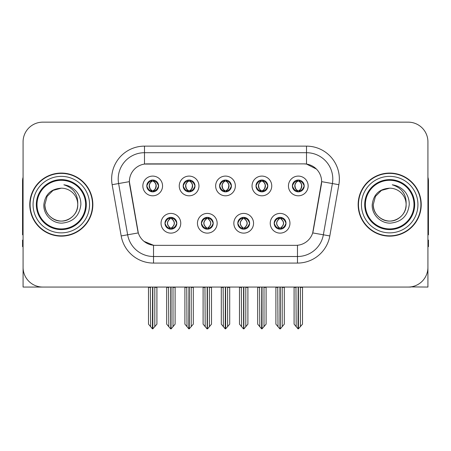 <?xml version="1.0" encoding="UTF-8"?>
<svg xmlns="http://www.w3.org/2000/svg" width="451" height="451" viewBox="0 0 451 451"><rect width="100%" height="100%" fill="white"/><g stroke="black" fill="none" stroke-linecap="round" stroke-linejoin="round"><path stroke-width="0.68" d="M219.586 185.947A5.914 5.914 0 0 0 225.5 191.861A5.914 5.914 0 0 0 231.414 185.947A5.914 5.914 0 0 0 225.5 180.034A5.914 5.914 0 0 0 219.586 185.947L219.643 185.947C220.866 189.251 222.399 190.841 224.248 190.722L223.848 191.624M215.646 185.947A9.854 9.854 0 0 0 225.5 195.802A9.854 9.854 0 0 0 235.354 185.947A9.854 9.854 0 0 0 225.5 176.093A9.854 9.854 0 0 0 215.646 185.947M237.784 223.268A5.914 5.914 0 0 0 243.698 229.181A5.914 5.914 0 0 0 249.612 223.268A5.914 5.914 0 0 0 243.698 217.354A5.914 5.914 0 0 0 237.784 223.268L237.84 223.268C238.962 226.447 240.496 228.043 242.452 228.043L243.151 228.043C239.239 224.857 239.239 221.672 243.151 218.487L242.452 218.487C240.535 218.447 238.996 220.043 237.84 223.268M233.844 223.268A9.854 9.854 0 0 0 243.698 233.122A9.854 9.854 0 0 0 253.552 223.268A9.854 9.854 0 0 0 243.698 213.413A9.854 9.854 0 0 0 233.844 223.268M255.988 185.947A5.914 5.914 0 0 0 261.896 191.861A5.914 5.914 0 0 0 267.809 185.947A5.914 5.914 0 0 0 261.896 180.034A5.914 5.914 0 0 0 255.988 185.947L256.038 185.947C257.267 189.251 258.801 190.841 260.644 190.722L260.244 191.624M252.041 185.947A9.854 9.854 0 0 0 261.896 195.802A9.854 9.854 0 0 0 271.756 185.947A9.854 9.854 0 0 0 261.896 176.093A9.854 9.854 0 0 0 252.041 185.947M292.383 185.947A5.914 5.914 0 0 0 298.297 191.861A5.914 5.914 0 0 0 304.211 185.947A5.914 5.914 0 0 0 298.297 180.034A5.914 5.914 0 0 0 292.383 185.947L292.44 185.947C293.663 189.251 295.196 190.841 297.046 190.722L296.645 191.624M288.443 185.947A9.854 9.854 0 0 0 298.297 195.802A9.854 9.854 0 0 0 308.151 185.947A9.854 9.854 0 0 0 298.297 176.093A9.854 9.854 0 0 0 288.443 185.947M183.191 185.947A5.914 5.914 0 0 0 189.104 191.861A5.914 5.914 0 0 0 195.012 185.947A5.914 5.914 0 0 0 189.104 180.034A5.914 5.914 0 0 0 183.191 185.947L183.241 185.947C184.47 189.251 186.004 190.841 187.853 190.722L187.447 191.624M179.244 185.947A9.854 9.854 0 0 0 189.104 195.802A9.854 9.854 0 0 0 198.959 185.947A9.854 9.854 0 0 0 189.104 176.093A9.854 9.854 0 0 0 179.244 185.947M146.789 185.947A5.914 5.914 0 0 0 152.703 191.861A5.914 5.914 0 0 0 158.617 185.947A5.914 5.914 0 0 0 152.703 180.034A5.914 5.914 0 0 0 146.789 185.947L146.846 185.947C148.069 189.251 149.602 190.841 151.451 190.722L151.051 191.624M142.849 185.947A9.854 9.854 0 0 0 152.703 195.802A9.854 9.854 0 0 0 162.557 185.947A9.854 9.854 0 0 0 152.703 176.093A9.854 9.854 0 0 0 142.849 185.947M164.987 223.268A5.914 5.914 0 0 0 170.901 229.181A5.914 5.914 0 0 0 176.815 223.268A5.914 5.914 0 0 0 170.901 217.354A5.914 5.914 0 0 0 164.987 223.268L165.043 223.268C166.165 226.447 167.699 228.043 169.655 228.043L170.354 228.043C166.442 224.857 166.442 221.672 170.354 218.487L169.655 218.487C167.738 218.447 166.199 220.043 165.043 223.268M161.046 223.268A9.854 9.854 0 0 0 170.901 233.122A9.854 9.854 0 0 0 180.755 223.268A9.854 9.854 0 0 0 170.901 213.413A9.854 9.854 0 0 0 161.046 223.268M201.388 223.268A5.914 5.914 0 0 0 207.302 229.181A5.914 5.914 0 0 0 213.216 223.268A5.914 5.914 0 0 0 207.302 217.354A5.914 5.914 0 0 0 201.388 223.268L201.445 223.268C202.561 226.447 204.1 228.043 206.051 228.043L206.75 228.043C202.837 224.857 202.837 221.672 206.75 218.487L206.051 218.487C204.134 218.447 202.6 220.043 201.445 223.268M197.448 223.268A9.854 9.854 0 0 0 207.302 233.122A9.854 9.854 0 0 0 217.156 223.268A9.854 9.854 0 0 0 207.302 213.413A9.854 9.854 0 0 0 197.448 223.268M274.185 223.268A5.914 5.914 0 0 0 280.099 229.181A5.914 5.914 0 0 0 286.013 223.268A5.914 5.914 0 0 0 280.099 217.354A5.914 5.914 0 0 0 274.185 223.268L274.236 223.268C275.358 226.447 276.897 228.043 278.848 228.043L279.547 228.043C275.634 224.857 275.634 221.672 279.547 218.487L278.848 218.487C276.931 218.447 275.392 220.043 274.236 223.268M270.245 223.268A9.854 9.854 0 0 0 280.099 233.122A9.854 9.854 0 0 0 289.954 223.268A9.854 9.854 0 0 0 280.099 213.413A9.854 9.854 0 0 0 270.245 223.268M129.381 181.612A17.741 17.741 0 0 0 129.651 184.69L137.758 230.681A17.741 17.741 0 0 0 155.229 245.344L295.771 245.344A17.741 17.741 0 0 0 313.242 230.681L321.349 184.69A17.741 17.741 0 0 0 303.884 163.871L147.116 163.871A17.741 17.741 0 0 0 129.381 181.612L129.578 178.985M410.709 286.904L427.926 287.061L427.926 141.862A19.709 19.709 0 0 0 408.211 122.153L42.789 122.153A19.709 19.709 0 0 0 23.074 141.862L23.074 287.061L82.336 287.061M368.664 287.061L410.709 287.061M29.777 204.607A31.536 31.536 0 0 0 61.313 236.144A31.536 31.536 0 0 0 92.85 204.607A31.536 31.536 0 0 0 61.313 173.071A31.536 31.536 0 0 0 29.777 204.607M358.15 204.607A31.536 31.536 0 0 0 389.687 236.144A31.536 31.536 0 0 0 421.223 204.607A31.536 31.536 0 0 0 389.687 173.071A31.536 31.536 0 0 0 358.15 204.607M144.489 146.135L306.511 146.135A32.85 32.85 0 0 1 338.859 184.69L329.822 235.935A32.85 32.85 0 0 1 297.474 263.08L153.526 263.08A32.85 32.85 0 0 1 121.178 235.935L112.141 184.69A32.85 32.85 0 0 1 144.489 146.135L144.489 152.703L306.511 152.703A26.282 26.282 0 0 1 332.393 183.546L323.356 234.796A26.282 26.282 0 0 1 297.474 256.512L153.526 256.512A26.282 26.282 0 0 1 127.644 234.796L118.607 183.546A26.282 26.282 0 0 1 144.489 152.703L144.489 164.068L303.884 163.871L306.511 164.068L316.422 169.069M295.771 245.344L155.229 245.344M153.526 263.08L153.526 245.259L144.061 241.381M338.859 184.69L321.619 181.646L312.695 232.913L329.822 235.935M121.178 235.935L138.305 232.913L129.381 181.646L118.607 183.546A26.282 26.282 0 0 1 118.213 178.985M313.242 230.681L313.135 231.239M137.865 231.239L137.758 230.681M408.211 122.153L42.789 122.153M23.074 141.862L23.074 267.353A19.709 19.709 0 0 0 42.789 287.061L408.211 287.061A19.709 19.709 0 0 0 427.926 267.353L427.926 141.862M281.114 229.091L280.646 228.043L281.345 228.043C283.262 228.088 284.801 226.492 285.957 223.256C284.829 220.077 283.29 218.487 281.345 218.487L281.751 217.591M281.114 217.444L280.646 218.487L281.345 218.487M279.744 228.043L279.744 228.043C275.73 224.857 275.73 221.672 279.744 218.487L279.744 218.487M280.646 218.487L280.646 218.487C284.558 221.672 284.558 224.857 280.646 228.043L280.454 228.043C284.468 224.857 284.468 221.672 280.454 218.487M277.754 287.061L277.996 326.665L279.829 328.847L280.364 328.847L284.305 324.156L284.305 287.388L282.202 287.388L282.202 326.665M280.229 287.061L280.229 328.847M282.444 287.061L282.202 287.388M284.305 287.061L284.305 287.388M279.964 328.847L279.964 287.061M275.894 287.061L275.894 324.156L277.996 326.665M277.996 287.388L275.894 287.388M295.952 287.061L296.194 326.665L298.026 328.847L298.167 287.061M298.427 287.061L298.427 328.847L302.503 324.156L302.503 287.388L300.4 287.388L300.642 287.061M294.091 287.061L294.091 324.156L296.194 326.665M296.194 287.388L294.091 287.388M300.4 326.665L300.4 287.388M302.503 287.061L302.503 287.388M297.277 191.771L297.745 190.722L297.046 190.722M297.277 180.124L297.745 181.172L297.046 181.172C295.14 181.139 293.607 182.728 292.44 185.947M304.211 185.947L304.154 185.947C303.016 182.768 301.482 181.178 299.549 181.172L298.85 181.172C300.727 182.176 301.719 183.766 301.832 185.947C301.719 188.129 300.727 189.719 298.85 190.722L299.549 190.722L299.949 191.624M304.154 185.947C302.971 189.195 301.437 190.784 299.549 190.722M297.745 190.722L297.942 190.722C296.014 189.719 294.993 188.129 294.881 185.947C294.993 183.766 296.014 182.176 297.942 181.172C296.544 181.736 295.552 183.033 294.965 185.057C295.129 188.253 296.121 190.142 297.942 190.722L297.745 190.722C295.867 189.719 294.875 188.129 294.762 185.947C294.875 183.766 295.867 182.176 297.745 181.172L297.745 181.172M298.652 190.722C300.58 189.719 301.601 188.129 301.713 185.947C301.601 183.766 300.58 182.176 298.652 181.172L298.652 181.172C300.05 181.736 301.042 183.033 301.629 185.057C301.465 188.253 300.473 190.142 298.647 190.722L299.143 191.799M244.718 229.091L244.25 228.043L244.949 228.043C246.866 228.088 248.405 226.492 249.555 223.256C248.428 220.077 246.894 218.487 244.949 218.487L245.35 217.591M244.718 217.444L244.25 218.487L244.949 218.487M243.343 228.043L243.343 228.043C239.193 224.857 239.193 221.672 243.348 218.487C239.329 221.672 239.329 224.857 243.343 228.043L242.858 229.119M243.151 218.487L242.683 217.444M244.25 218.487L244.25 218.487C248.163 221.672 248.163 224.857 244.25 228.043L244.053 228.043C248.067 224.857 248.067 221.672 244.053 218.487L244.543 217.416M244.25 228.043L244.053 228.043C248.208 224.857 248.208 221.672 244.047 218.487M241.353 287.061L241.595 326.665L243.427 328.847L243.968 328.847L247.903 324.156L247.903 287.388L245.801 287.388L245.801 326.665M243.833 287.061L243.833 328.847M246.043 287.061L245.801 287.388M247.903 287.061L247.903 287.388M243.568 328.847L243.568 287.061M239.492 287.061L239.492 324.156L241.595 326.665M241.595 287.388L239.492 287.388M208.317 229.091L207.849 228.043L208.548 228.043C210.47 228.088 212.004 226.492 213.16 223.256C212.032 220.077 210.499 218.487 208.548 218.487L208.954 217.591M208.317 217.444L207.849 218.487L208.548 218.487M206.947 228.043L206.947 228.043C202.792 224.857 202.792 221.672 206.953 218.487C202.933 221.672 202.933 224.857 206.947 228.043L206.457 229.119M206.75 218.487L206.282 217.444M207.849 218.487L207.849 218.487C211.761 221.672 211.761 224.857 207.849 228.043L207.657 228.043C211.671 224.857 211.671 221.672 207.657 218.487L208.142 217.416M207.849 228.043L207.657 228.043C211.807 224.857 211.807 221.672 207.652 218.487M204.957 287.061L205.199 326.665L207.032 328.847L207.573 328.847L211.508 324.156L211.508 287.388L209.405 287.388L209.405 326.665M207.432 287.061L207.432 328.847M209.647 287.061L209.405 287.388M211.508 287.061L211.508 287.388M207.167 328.847L207.167 287.061M203.097 287.061L203.097 324.156L205.199 326.665M205.199 287.388L203.097 287.388M171.921 229.091L171.453 228.043L172.152 228.043C174.069 228.088 175.608 226.492 176.764 223.256C175.636 220.077 174.097 218.487 172.152 218.487L172.553 217.591M171.921 217.444L171.453 218.487L172.152 218.487M170.546 228.043L170.546 228.043C166.532 224.857 166.532 221.672 170.546 218.487L170.546 218.487M171.453 218.487L171.453 218.487C175.366 221.672 175.366 224.857 171.453 228.043L171.256 228.043C175.27 224.857 175.27 221.672 171.256 218.487M168.556 287.061L168.798 326.665L170.636 328.847L171.171 328.847L175.106 324.156L175.106 287.388L173.004 287.388L173.004 326.665M171.036 287.061L171.036 328.847M173.246 287.061L173.004 287.388M175.106 287.061L175.106 287.388M170.771 328.847L170.771 287.061M166.695 287.061L166.695 324.156L168.798 326.665M168.798 287.388L166.695 287.388M259.55 287.061L259.799 326.665L261.631 328.847L261.766 287.061M262.031 287.061L262.031 328.847L266.101 324.156L266.101 287.388L263.998 287.388L264.247 287.061M257.696 287.061L257.696 324.156L259.799 326.665M259.799 287.388L257.696 287.388M263.998 326.665L263.998 287.388M266.101 287.061L266.101 287.388M260.881 191.771L261.349 190.722L260.644 190.722M260.881 180.124L261.349 181.172L260.644 181.172C258.744 181.139 257.205 182.728 256.038 185.947M267.809 185.947L267.759 185.947C266.62 182.768 265.081 181.178 263.147 181.172L262.448 181.172C264.325 182.176 265.323 183.766 265.43 185.947C265.323 188.129 264.325 189.719 262.448 190.722L263.147 190.722L263.553 191.624M267.759 185.947C266.575 189.195 265.036 190.784 263.147 190.722M261.349 190.722L261.541 190.722C259.613 189.719 258.598 188.129 258.479 185.947C258.598 183.766 259.613 182.176 261.541 181.172C260.142 181.736 259.15 183.033 258.57 185.057C258.733 188.253 259.725 190.142 261.546 190.722L261.349 190.722C259.472 189.719 258.474 188.129 258.367 185.947C258.474 183.766 259.472 182.176 261.349 181.172L261.349 181.172M262.256 190.722C264.179 189.719 265.199 188.129 265.312 185.947C265.199 183.766 264.179 182.176 262.256 181.172L262.256 181.172C263.649 181.736 264.647 183.033 265.227 185.057C265.064 188.253 264.072 190.142 262.251 190.722L262.741 191.799M223.155 287.061L223.397 326.665L225.229 328.847L225.37 287.061M225.63 287.061L225.63 328.847L229.706 324.156L229.706 287.388L227.603 287.388L227.845 287.061M221.294 287.061L221.294 324.156L223.397 326.665M223.397 287.388L221.294 287.388M227.603 326.665L227.603 287.388M229.706 287.061L229.706 287.388M224.48 191.771L224.948 190.722L224.248 190.722M224.48 180.124L224.948 181.172L224.248 181.172C222.343 181.139 220.81 182.728 219.643 185.947M231.414 185.947L231.357 185.947C230.219 182.768 228.685 181.178 226.752 181.172L226.052 181.172C227.93 182.176 228.922 183.766 229.035 185.947C228.922 188.129 227.93 189.719 226.052 190.722L226.752 190.722L227.152 191.624M231.357 185.947C230.173 189.195 228.64 190.784 226.752 190.722M224.948 181.172C223.07 182.176 222.078 183.766 221.965 185.947C222.078 188.129 223.07 189.719 224.948 190.722L225.145 190.722C223.217 189.719 222.196 188.129 222.084 185.947C222.196 183.766 223.217 182.176 225.145 181.172L225.145 181.172M225.855 181.172L225.855 181.172C227.783 182.176 228.804 183.766 228.916 185.947C228.804 188.129 227.783 189.719 225.855 190.722L225.855 190.722M186.753 287.061L187.002 326.665L188.834 328.847L188.969 287.061M189.234 287.061L189.234 328.847L193.304 324.156L193.304 287.388L191.201 287.388L191.45 287.061M184.899 287.061L184.899 324.156L187.002 326.665M187.002 287.388L184.899 287.388M191.201 326.665L191.201 287.388M193.304 287.061L193.304 287.388M188.084 191.771L188.552 190.722L187.853 190.722M188.084 180.124L188.552 181.172L187.853 181.172C185.947 181.139 184.408 182.728 183.241 185.947M195.012 185.947L194.962 185.947C193.823 182.768 192.284 181.178 190.356 181.172L189.651 181.172C191.528 182.176 192.526 183.766 192.633 185.947C192.526 188.129 191.528 189.719 189.651 190.722L190.356 190.722L190.756 191.624M194.962 185.947C193.778 189.195 192.239 190.784 190.356 190.722M188.552 190.722L188.744 190.722C186.821 189.719 185.801 188.129 185.688 185.947C185.801 183.766 186.821 182.176 188.744 181.172C187.351 181.736 186.353 183.033 185.773 185.057C185.936 188.253 186.928 190.142 188.749 190.722L188.552 190.722C186.675 189.719 185.677 188.129 185.57 185.947C185.677 183.766 186.675 182.176 188.552 181.172L188.552 181.172M189.459 190.722C191.387 189.719 192.402 188.129 192.521 185.947C192.402 183.766 191.387 182.176 189.459 181.172L189.459 181.172C190.858 181.736 191.85 183.033 192.43 185.057C192.267 188.253 191.275 190.142 189.454 190.722L189.944 191.799M150.358 287.061L150.6 326.665L152.432 328.847L152.573 287.061M152.833 287.061L152.833 328.847L156.909 324.156L156.909 287.388L154.806 287.388L155.048 287.061M148.497 287.061L148.497 324.156L150.6 326.665M150.6 287.388L148.497 287.388M154.806 326.665L154.806 287.388M156.909 287.061L156.909 287.388M151.683 191.771L152.15 190.722L151.451 190.722M151.683 180.124L152.15 181.172L151.451 181.172C149.546 181.139 148.013 182.728 146.846 185.947M158.617 185.947L158.56 185.947C157.422 182.768 155.888 181.178 153.954 181.172L153.255 181.172C155.133 182.176 156.125 183.766 156.238 185.947C156.125 188.129 155.133 189.719 153.255 190.722L153.954 190.722L154.355 191.624M158.56 185.947C157.376 189.195 155.843 190.784 153.954 190.722M152.15 190.722L152.348 190.722C150.42 189.719 149.399 188.129 149.287 185.947C149.399 183.766 150.42 182.176 152.348 181.172C150.95 181.736 149.957 183.033 149.371 185.057C149.535 188.253 150.527 190.142 152.353 190.722L152.15 190.722C150.273 189.719 149.281 188.129 149.168 185.947C149.281 183.766 150.273 182.176 152.15 181.172L152.15 181.172M153.058 190.722C154.986 189.719 156.007 188.129 156.119 185.947C156.007 183.766 154.986 182.176 153.058 181.172L153.058 181.172C154.456 181.736 155.448 183.033 156.035 185.057C155.871 188.253 154.879 190.142 153.058 190.722L153.549 191.799M23.074 246.658L22.55 246.658L22.55 240.084L23.074 240.084M23.074 234.796A13.141 13.141 0 0 0 22.55 234.83L22.55 180.952A13.141 13.141 0 0 1 23.074 177.277M427.926 240.084L428.45 240.084L428.45 246.658L427.926 246.658M427.926 177.277A13.141 13.141 0 0 1 428.45 180.952L428.45 234.83A13.141 13.141 0 0 0 427.926 234.796M85.622 204.607A24.309 24.309 0 0 1 61.313 228.916A24.309 24.309 0 0 1 37.005 204.607A24.309 24.309 0 0 1 61.313 180.299A24.309 24.309 0 0 1 85.622 204.607M43.848 204.607C43.228 214.575 52.248 223.482 62.131 223.127C73.287 221.948 79.534 215.775 80.864 204.607C80.966 200.216 79.765 196.202 77.262 192.571C73.834 188.168 69.364 185.575 63.862 184.786C73.564 187.898 78.192 194.499 77.741 204.607C77.516 210.803 74.781 215.544 69.527 218.831C59.29 225.387 44.328 216.751 44.886 204.607L47.09 196.394L53.1 190.384L61.313 188.18C50.986 188.856 45.162 194.336 43.848 204.607M30.104 204.607A31.209 31.209 0 0 1 61.313 173.398A31.209 31.209 0 0 1 92.523 204.607A31.209 31.209 0 0 1 61.313 235.817A31.209 31.209 0 0 1 30.104 204.607M77.741 204.607C78.299 216.751 63.337 225.387 53.1 218.831C47.845 215.544 45.111 210.803 44.886 204.607L47.09 196.394L53.1 190.384L61.313 188.18L53.1 190.384L47.09 196.394L44.886 204.607L47.09 196.394L53.1 190.384L61.313 188.18A16.428 16.428 0 0 1 77.741 204.607C77.516 210.803 74.781 215.544 69.527 218.831C59.29 225.387 44.328 216.751 44.886 204.607L47.09 196.394L53.1 190.384M413.995 204.607A24.309 24.309 0 0 1 389.687 228.916A24.309 24.309 0 0 1 365.378 204.607A24.309 24.309 0 0 1 389.687 180.299A24.309 24.309 0 0 1 413.995 204.607M372.222 204.607C371.601 214.575 380.621 223.482 390.504 223.127C401.661 221.948 407.907 215.775 409.237 204.607C409.339 200.216 408.138 196.202 405.635 192.571C402.207 188.168 397.737 185.575 392.235 184.786C401.937 187.898 406.565 194.499 406.114 204.607C405.889 210.803 403.155 215.544 397.9 218.831C387.663 225.387 372.701 216.751 373.259 204.607L375.463 196.394L381.473 190.384L389.687 188.18C379.359 188.856 373.535 194.336 372.222 204.607M358.477 204.607A31.209 31.209 0 0 1 389.687 173.398A31.209 31.209 0 0 1 420.896 204.607A31.209 31.209 0 0 1 389.687 235.817A31.209 31.209 0 0 1 358.477 204.607M406.114 204.607C406.672 216.751 391.71 225.387 381.473 218.831C376.219 215.544 373.484 210.803 373.259 204.607L375.463 196.394L381.473 190.384L389.687 188.18L381.473 190.384L375.463 196.394L373.259 204.607L375.463 196.394L381.473 190.384L389.687 188.18A16.428 16.428 0 0 1 406.114 204.607C405.889 210.803 403.155 215.544 397.9 218.831C387.663 225.387 372.701 216.751 373.259 204.607M392.235 184.786L393.137 184.927M306.511 146.135L306.511 164.068M297.474 245.259L297.474 263.08M112.141 184.69L118.607 183.546M278.848 228.043L278.447 228.945M279.079 229.091L279.547 228.043M278.848 218.487L278.447 217.591M279.079 217.444L279.547 218.487M281.345 228.043L281.751 228.945M297.046 181.172L296.645 180.27M299.549 181.172L299.949 180.27M299.317 180.124L298.85 181.172M299.317 191.771L298.85 190.722M242.452 228.043L242.046 228.945M242.683 229.091L243.151 228.043M242.452 218.487L242.046 217.591M244.949 228.043L245.35 228.945M206.051 228.043L205.65 228.945M206.282 229.091L206.75 228.043M206.051 218.487L205.65 217.591M208.548 228.043L208.954 228.945M169.655 228.043L169.249 228.945M169.886 229.091L170.354 228.043M169.655 218.487L169.249 217.591M169.886 217.444L170.354 218.487M172.152 228.043L172.553 228.945M260.644 181.172L260.244 180.27M263.147 181.172L263.553 180.27M262.916 180.124L262.448 181.172M262.916 191.771L262.448 190.722M224.248 181.172L223.848 180.27M226.752 181.172L227.152 180.27M226.52 180.124L226.052 181.172M226.52 191.771L226.052 190.722M187.853 181.172L187.447 180.27M190.356 181.172L190.756 180.27M190.119 180.124L189.651 181.172M190.119 191.771L189.651 190.722M151.451 181.172L151.051 180.27M153.954 181.172L154.355 180.27M153.723 180.124L153.255 181.172M153.723 191.771L153.255 190.722M86.299 204.607A24.985 24.985 0 0 1 61.313 229.593A24.985 24.985 0 0 1 36.328 204.607A24.985 24.985 0 0 1 61.313 179.622A24.985 24.985 0 0 1 86.299 204.607M33.064 204.607A28.25 28.25 0 0 1 61.313 176.358A28.25 28.25 0 0 1 89.563 204.607A28.25 28.25 0 0 1 61.313 232.857A28.25 28.25 0 0 1 33.064 204.607M414.672 204.607A24.985 24.985 0 0 1 389.687 229.593A24.985 24.985 0 0 1 364.701 204.607A24.985 24.985 0 0 1 389.687 179.622A24.985 24.985 0 0 1 414.672 204.607M361.437 204.607A28.25 28.25 0 0 1 389.687 176.358A28.25 28.25 0 0 1 417.936 204.607A28.25 28.25 0 0 1 389.687 232.857A28.25 28.25 0 0 1 361.437 204.607M279.254 229.119L279.75 228.043C275.589 224.857 275.589 221.672 279.75 218.487L279.254 217.416M280.939 217.416L280.449 218.487C284.604 221.672 284.604 224.857 280.449 228.043L280.939 229.119M297.451 191.799L297.942 190.722M297.451 180.096L297.942 181.172M299.143 180.096L298.647 181.172M242.858 217.416L243.348 218.487M244.543 229.119L244.047 228.043M206.457 217.416L206.953 218.487M208.142 229.119L207.652 228.043M170.061 229.119L170.551 228.043C166.396 224.857 166.396 221.672 170.551 218.487L170.061 217.416M171.746 217.416L171.25 218.487C175.411 221.672 175.411 224.857 171.25 228.043L171.746 229.119M261.056 191.799L261.546 190.722M261.056 180.096L261.546 181.172M262.741 180.096L262.251 181.172M224.654 191.799L225.15 190.722C223.324 190.142 222.332 188.253 222.168 185.057C222.755 183.033 223.747 181.736 225.15 181.172L224.654 180.096M226.346 180.096L225.85 181.172C227.253 181.736 228.245 183.033 228.832 185.057C228.668 188.253 227.676 190.142 225.85 190.722L226.346 191.799M188.259 191.799L188.749 190.722M188.259 180.096L188.749 181.172M189.944 180.096L189.454 181.172M151.857 191.799L152.353 190.722M151.857 180.096L152.353 181.172M153.549 180.096L153.058 181.172"/></g></svg>

